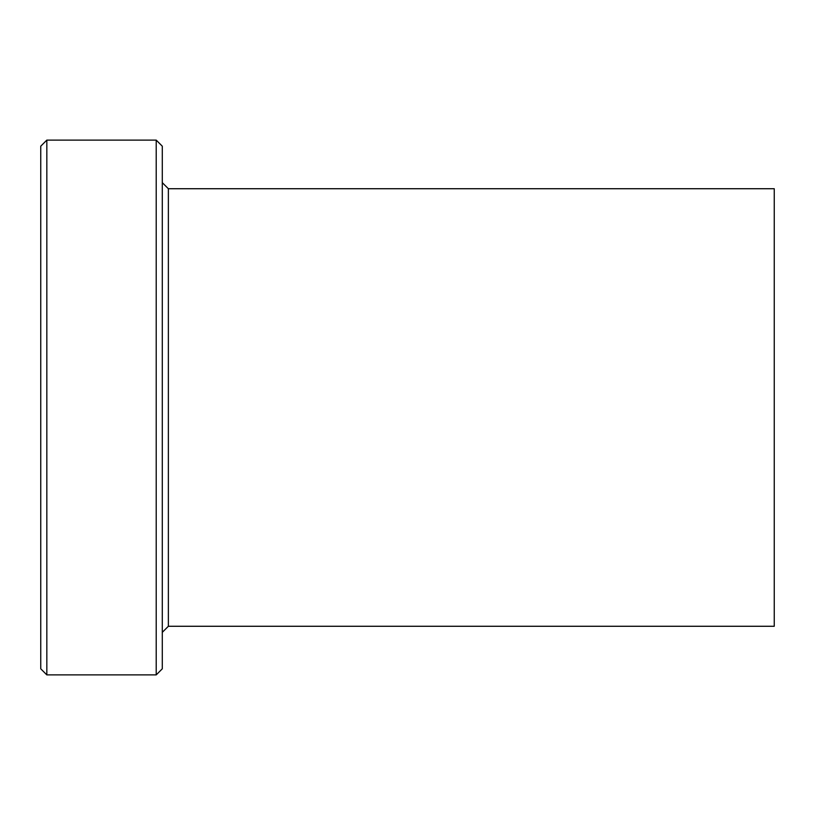 <?xml version="1.0" encoding="UTF-8"?>
<svg xmlns="http://www.w3.org/2000/svg" width="815" height="815" viewBox="0 0 815 815"><rect width="100%" height="100%" fill="white"/><g stroke="black" fill="none" stroke-linecap="round" stroke-linejoin="round"><path stroke-width="1.22" d="M168.369 626.277L774.25 626.277L774.25 188.723L168.369 188.723L168.369 626.277L162.287 632.348M46.832 674.891L40.75 668.809L40.75 146.191L46.832 140.109L46.832 674.891L156.215 674.891L156.215 140.109L46.832 140.109M156.215 140.109L162.287 146.191L162.287 668.809L156.215 674.891M168.369 188.723L162.287 182.652"/></g></svg>
